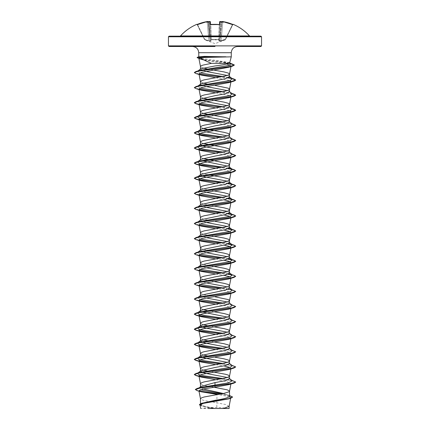 <?xml version="1.0" encoding="UTF-8"?>
<svg xmlns="http://www.w3.org/2000/svg" width="430" height="430" viewBox="0 0 430 430"><rect width="100%" height="100%" fill="white"/><g stroke="black" fill="none" stroke-linecap="round" stroke-linejoin="round"><path stroke-width="0.32" stroke-dasharray="2.15 1.61" d="M210.458 24.499L210.77 24.682L210.463 24.628L210.883 40.705L210.394 21.865L209.356 21.812L210.394 21.865M196.763 24.36L196.849 24.537A0.312 0.306 154 0 1 197.246 24.682L204.454 39.458L197.246 24.682L197.564 24.628L197.246 24.682A0.312 0.306 -26 0 0 196.999 24.51M196.849 24.537L197.445 24.349A46.392 46.375 180 0 1 207.163 21.57L208.249 21.812L209.388 34.868L208.249 21.812L207.894 21.581A34.4 16.286 -143.3 0 0 206.583 22.183A34.4 18.087 146.2 0 1 208.937 21.581A46.44 46.263 180 0 1 209.066 21.564A46.44 46.263 180 0 1 209.319 21.532L209.356 21.812L209.319 21.532L210.05 21.57L210.119 24.349L210.743 24.537A46.483 41.78 180 0 1 215 24.36A46.483 41.78 180 0 1 219.257 24.537L219.88 24.349L219.95 21.57A0.312 0.306 1.5 0 0 219.606 21.865L220.644 21.812L219.606 21.865L219.536 24.628L219.23 24.682L218.843 39.458L219.15 39.329L211.157 39.458L218.881 39.614L215 39.92L211.119 39.614L211.141 40.99L210.152 41.146L204.632 39.614L210.152 41.146L211.141 40.99L211.119 39.614L215 39.92L218.881 39.614L218.859 40.99L221.176 40.99L225.368 39.614L219.848 41.146L218.859 40.99L218.881 39.614A0.312 0.296 -178.5 0 0 219.15 39.329L219.542 24.499L219.117 40.705L219.268 34.932L220.3 34.868L219.859 40.888L220.3 34.868L219.268 34.932L219.536 24.531M219.95 21.57L220.681 21.532A46.44 46.263 180 0 1 221.063 21.581L221.418 22.102L221.063 21.581A34.4 18.087 -146.2 0 1 223.417 22.183A34.4 16.286 143.3 0 0 222.106 21.581L222.837 21.57A46.392 46.375 180 0 1 232.555 24.349L232.436 24.628A46.08 46.064 0 0 0 222.783 21.865L221.638 34.932L220.611 34.868L221.638 34.932L222.783 21.865L221.751 21.812L222.783 21.865A46.08 46.064 -0 0 1 232.436 24.628L225.368 39.614L225.272 39.329L221.09 40.705L221.638 34.932L221.09 40.705L219.859 40.888L221.751 21.812L220.069 40.888L225.272 39.329L232.436 24.628L232.84 24.51L225.546 39.458L232.754 24.682L232.555 24.349L233.237 24.36L232.84 24.51M180.487 35.948L249.513 35.948M180.03 36.152L260.924 36.152M215 408.5L228.443 408.5L215 408.5M260.924 46.499L237.484 46.499M229.663 62.855L229.512 62.554L212.716 59.942C203.197 58.69 198.596 57.658 198.918 56.841L198.816 56.841M198.725 56.841L231.275 56.841M229.12 406.329L225.653 404.539L216.822 402.824L216.822 408.419L214.914 408.419L204.691 406.404L200.466 404.388L202.885 402.878M229.34 396.707L217.026 394.407L216.822 402.824L204.309 400.534L201.691 399.739L200.466 398.787M229.534 396.288L229.061 395.546L223.347 393.504M229.534 378.825L229.206 378.314L227.25 377.459M229.534 363.726L229.206 363.216L227.25 362.361M229.534 348.623L229.206 348.112L227.25 347.257M229.534 333.524L229.206 333.013L227.25 332.159M229.534 318.42L227.25 317.06M229.534 303.322L229.206 302.811L227.25 301.957M229.534 288.224L229.206 287.713L227.25 286.858M229.534 273.12L229.206 272.609L227.25 271.755M229.534 258.022L229.206 257.511L227.25 256.656M229.534 242.918L229.206 242.407L227.25 241.552M229.534 227.819L227.25 226.454M229.534 212.716L229.206 212.205L227.25 211.35M229.534 197.617L229.206 197.107L227.25 196.252M229.534 182.513L227.25 181.154M229.534 167.415L229.206 166.904L227.25 166.05M229.534 152.317L227.25 150.951M229.534 137.213L229.206 136.702L227.25 135.848M229.534 122.115L229.206 121.604L227.25 120.749M229.534 107.011L227.25 105.646M229.534 91.912L229.206 91.402L227.255 90.547M229.534 76.809L229.206 76.298L227.25 75.449M203.229 388.983L200.466 387.161L200.939 386.425M214.129 387.279L204.309 385.436L201.691 384.64L200.466 383.684M214.161 372.181L207.212 370.961M202.75 369.913L200.466 368.585M215 357.223L209.732 356.33M209.313 356.255L207.212 355.863M202.75 354.809L200.466 353.481M214.161 341.979L209.732 341.226M202.75 339.711L200.466 338.383M214.161 326.881L207.212 325.66M202.75 324.607L200.466 323.285M201.869 311.938L201.181 311.626M200.466 310.874L200.799 310.363M214.161 311.782L209.732 311.024M209.313 310.954L207.212 310.557M202.75 309.509L200.466 308.181M206.115 297.963L201.181 296.528M215 296.818L209.732 295.926M209.313 295.851L202.836 294.432L200.466 293.083M206.115 282.865L201.181 281.424M214.161 281.58L204.309 279.731L201.691 278.936L200.466 277.979M206.115 267.766L201.181 266.326M214.161 266.476L209.732 265.724M209.313 265.649L202.836 264.23L200.466 262.88M206.115 252.663L200.466 250.47L200.794 249.959M215 251.518L209.732 250.625M209.313 250.55L202.836 249.131L200.466 247.777M206.115 237.564L200.466 235.366L200.794 234.861M214.161 236.274L204.309 234.425L201.691 233.635L200.466 232.678M206.115 222.46L200.466 220.267L200.794 219.757M215 221.316L204.309 219.327L201.691 218.531L200.466 217.575M206.115 207.362L200.466 205.169L200.794 204.658M214.161 206.077L204.309 204.228L201.691 203.433L200.466 202.476M206.115 192.258L200.466 190.065L200.799 189.555M214.161 190.974L204.309 189.125L201.691 188.329L200.466 187.378M200.466 174.709L200.794 174.456M207.212 174.655L201.691 173.231L200.466 172.274M201.181 160.621L200.466 159.863L200.794 159.353M215 160.911L214.161 160.772M202.75 158.503L200.466 157.176M202.75 143.4L200.466 142.072M206.115 131.859L201.181 130.419M209.732 129.817L207.212 129.349M202.75 128.301L200.466 126.974M206.115 116.756L201.181 115.315M214.161 115.471L209.732 114.719M209.313 114.643L207.212 114.251M202.75 113.197L200.466 111.87M206.115 101.657L201.181 100.217M214.161 100.367L207.212 99.147M202.75 98.099L200.466 96.771M206.115 86.554L201.181 85.118M215 85.409L209.732 84.517M209.313 84.441L207.212 84.049M202.75 82.995L200.466 81.673M205.862 71.401L200.466 69.262M213.64 70.079L209.786 69.423M209.367 69.348L207.292 68.961M202.96 67.962L200.912 67.128L200.466 66.569M230.233 398.293L228.808 398.852M200.057 404.979L202.089 406.13L213.989 408.403L200.735 408.5M216.822 408.419L223.439 408.5M200.289 387.494L198.681 388.204L200.165 389.763M222.283 393.708L227.524 394.907L229.534 396.073M195.327 389.483L199.122 391.01M220.423 394.052L230.797 395.928M199.429 404.56L204.083 406.49L214.914 408.419M197.176 390.66L199.38 391.187M220.02 394.122L229.534 395.718M200.143 405.42L214.871 408.414M204.04 60.012L226.895 64.005M215.838 77.717L229.996 80.496M215.838 92.821L229.996 95.6M215.838 107.919L229.996 110.698M215.838 123.023L226.793 124.883L231.028 126.743L228.991 127.898M215.838 138.121L226.787 139.981L231.028 141.841L228.996 142.996M215.838 153.22L226.787 155.079L231.028 156.939L228.996 158.1M215.838 168.323L226.787 170.183L231.028 172.043L228.991 173.199M215.838 183.422L226.787 185.282L231.028 187.141L228.996 188.297M215.838 198.526L223.885 199.81M229.991 201.304L231.028 202.245L228.996 203.401M215.838 213.624L223.885 214.909M229.996 216.403L231.028 217.344L228.996 218.499M215.838 228.728L223.885 230.012M229.996 231.507L231.028 232.447L228.996 233.603M215.838 243.826L223.885 245.111M215.838 258.93L223.885 260.214M215.838 274.028L223.885 275.313M229.996 276.807L231.028 277.748L230.921 278.317M215.838 289.127L226.793 290.986L231.028 292.846L230.921 293.421M215.838 304.23L226.793 306.09L231.028 307.95L230.921 308.52M215.838 319.329L226.793 321.188L231.028 323.048L228.996 324.204M215.838 334.433L226.793 336.292L231.028 338.152L228.996 339.308M215.838 349.531L226.793 351.391L231.028 353.25L228.996 354.406M215.838 364.635L223.885 365.919M229.996 367.413L231.028 368.349L228.996 369.51M215.838 379.733L226.793 381.593L231.028 383.452L228.996 384.608M199.23 56.722L198.73 56.862M232.334 380.765L230.69 380.055L222.788 378.513M232.34 365.661L230.69 364.952L222.788 363.409M232.334 350.563L230.69 349.853L222.788 348.311M232.334 335.459L230.69 334.75L222.788 333.212M232.334 320.361L230.69 319.651L222.788 318.109M232.334 305.257L230.69 304.553L222.788 303.01M200.004 299.457L197.666 297.71L198.117 297.356M231.883 289.809L222.788 287.906M200.004 284.359L197.687 282.591M228.819 273.878L222.788 272.808M200.004 269.255L197.687 267.487M228.819 258.774L222.788 257.704M200.004 254.157L197.66 252.41L199.31 251.7M228.819 243.676L222.788 242.606M200.004 239.053L197.666 237.306L199.31 236.597M228.819 228.572L222.788 227.508M200.004 223.955L197.687 222.186M197.994 221.998L199.31 221.498M228.819 213.474L222.788 212.404M200.004 208.856L197.666 207.104M197.994 206.894L199.31 206.395M228.819 198.37L222.788 197.305M200.004 193.753L197.666 192.006L199.31 191.296M228.819 183.271L222.788 182.202M232.334 169.355L230.69 168.646M228.819 168.168L222.788 167.103M232.334 154.252L230.69 153.542L222.788 152M232.334 139.153L230.69 138.444L222.788 136.901M197.994 131.392L199.31 130.892M232.334 124.05L230.69 123.34L222.788 121.797M197.994 116.294L199.31 115.794M232.334 108.951L230.69 108.242L222.788 106.699M200.004 103.152L197.687 101.383M197.994 101.19L199.31 100.69M232.34 93.847L230.69 93.143L222.788 91.601M200.004 88.048L197.687 86.279M197.994 86.091L199.31 85.591M228.819 77.567L222.788 76.497M199.982 72.944L197.655 71.208L199.251 70.536M229.545 63.022L212.716 59.942M233.979 381.028L220.687 378.905M233.979 365.925L220.687 363.807M233.979 350.826L220.687 348.703M233.979 335.728L220.687 333.605M233.979 320.624L220.687 318.501M233.979 305.526L220.687 303.403M199.085 300.624L194.322 299.022M233.979 290.422L232.006 289.949M228.131 289.283L220.687 288.299M199.085 285.52L194.322 283.918M233.979 275.324L232.006 274.851M228.131 274.184L220.687 273.2M199.085 270.422L194.322 268.82M233.979 260.22L232.006 259.747M228.131 259.08L220.687 258.097M199.085 255.318L194.317 253.657M233.979 245.121L232.006 244.649M228.131 243.982L220.687 242.998M199.085 240.22L194.322 238.618M233.979 230.018L232.006 229.55M228.131 228.884L220.687 227.9M199.085 225.121L194.322 223.514M233.979 214.919L232.006 214.446M228.131 213.78L220.687 212.796M199.085 210.017L194.322 208.416M233.979 199.821L232.006 199.348M228.131 198.681L220.687 197.698M199.085 194.919L194.312 193.253M233.979 184.717L232.006 184.244M228.131 183.578L220.687 182.594M233.979 169.619L232.006 169.146M228.131 168.479L220.687 167.496M233.979 154.515L220.687 152.392M233.979 139.417L220.687 137.294M233.979 124.313L220.687 122.195M232.093 108.758L220.687 107.091M232.093 93.659L220.687 91.993M199.085 89.214L194.322 87.612M228.131 77.873L220.687 76.889M199.085 74.11L194.322 72.509M232.485 63.893L230.512 63.409M229.319 63.172L202.826 59.367M199.434 58.636L197.112 57.523M235.688 382.136L231.383 380.561L220.267 378.981M235.678 366.973L231.216 365.425L220.267 363.882M235.678 351.874L231.216 350.326L220.267 348.778M235.678 336.771L231.216 335.223L220.267 333.68M235.688 321.737L231.383 320.156L220.267 318.576M235.678 306.568L231.216 305.026L220.267 303.478M199.24 300.774L196.021 300.065M235.678 291.47L231.216 289.922L220.267 288.374M199.24 285.676L196.021 284.966M235.678 276.372L232.313 275.039M227.889 274.275L220.267 273.276M199.24 270.577L196.021 269.863M227.889 259.172L220.267 258.172M199.24 255.474L196.021 254.764M227.889 244.073L220.267 243.074M199.24 240.375L196.021 239.66M227.889 228.97L220.267 227.975M199.24 225.272L196.021 224.562M227.889 213.871L220.267 212.871M199.24 210.173L196.021 209.464M227.889 198.767L220.267 197.773M227.889 183.669L220.267 182.669M227.889 168.571L220.267 167.571M232.313 154.236L220.267 152.467M232.313 139.132L220.267 137.369M232.313 124.033L220.267 122.27M232.313 108.93L220.267 107.167M232.313 93.831L220.267 92.068M199.246 89.365L196.021 88.655M232.313 78.733L220.267 76.965M199.24 74.266L196.021 73.557M229.131 63.264L203.164 59.55M200.1 58.931L198.972 58.625M215 46.499L169.076 46.499M220.671 408.5L208.039 408.5M169.076 36.152L249.97 36.152M207.19 21.564L207.217 21.865L207.163 21.564L207.889 21.532A0.312 0.306 175 0 1 208.249 21.812L207.217 21.865L208.249 21.812A0.312 0.306 175 0 0 208.233 21.747L208.238 21.747M208.195 21.656L207.819 21.505M209.345 21.527L210.017 21.538M208.362 34.932L208.91 40.705L208.362 34.932L209.388 34.868L210.141 40.888L209.7 34.868L210.141 40.888L209.388 34.868L208.362 34.932L207.217 21.865L208.362 34.932M208.582 22.102L208.905 21.871L208.276 22.102L208.582 22.102L209.7 34.868L210.732 34.932L209.7 34.868L208.582 22.102M219.88 24.349A0.312 0.285 1.5 0 0 219.536 24.628L219.15 39.329A0.312 0.296 1.5 0 1 218.881 39.614L219.23 24.682L219.536 24.628A0.312 0.285 1.5 0 1 219.558 24.531M204.454 39.458L204.728 39.329L204.454 39.458A0.312 0.306 -26 0 0 204.632 39.614L204.728 39.329L204.632 39.614A0.312 0.306 154 0 1 204.454 39.458M211.157 39.458L210.85 39.329L211.157 39.458L210.77 24.682A46.171 41.5 -0 0 1 215 24.51A46.171 41.5 -0 0 1 219.23 24.682L219.23 24.682A46.171 41.5 0 0 0 210.77 24.682L211.157 39.458M221.617 22.317L223.417 22.183L221.617 22.317M210.883 40.705L210.141 40.888L210.883 40.705A0.312 0.296 -1.5 0 0 211.141 40.99A0.312 0.296 178.5 0 1 210.883 40.705M209.931 40.888L208.91 40.705L209.931 40.888A0.312 0.296 54.5 0 0 210.152 41.146L210.152 41.146A0.312 0.296 -125.5 0 1 209.931 40.888M219.859 40.888L219.117 40.705L219.848 41.146A0.312 0.296 -54.5 0 0 220.069 40.888A0.312 0.296 125.5 0 1 219.848 41.146L219.859 40.888M210.85 39.329A0.312 0.296 -1.5 0 0 211.119 39.614A0.312 0.296 178.5 0 1 210.85 39.329M218.859 40.99A0.312 0.296 1.5 0 0 219.117 40.705A0.312 0.296 -178.5 0 1 218.859 40.99M208.91 40.705L208.824 40.99L208.91 40.705L204.728 39.329L197.564 24.628A46.08 46.064 0 0 1 207.217 21.865A46.08 46.064 0 0 0 197.564 24.628L204.728 39.329L208.91 40.705M221.176 40.99L221.09 40.705L221.176 40.99M197.445 24.349L197.564 24.628L196.967 24.515M208.937 21.581L208.905 21.871L208.937 21.581M210.119 24.349A0.312 0.285 178.5 0 1 210.463 24.628A0.312 0.285 178.5 0 0 210.442 24.531M220.644 21.812L220.681 21.532L220.644 21.812A46.128 45.956 -0 0 1 221.095 21.871A46.128 45.956 -0 0 0 220.644 21.812L220.3 34.868L220.644 21.812M210.743 24.537L210.388 24.478M219.257 24.537L219.606 24.478M222.106 21.581L221.746 21.871L222.106 21.581M222.111 21.532A0.312 0.306 5 0 0 221.751 21.812A0.312 0.306 5 0 1 221.767 21.747L221.762 21.747M222.283 21.5L222.837 21.564L222.783 21.865L222.837 21.57M233.151 24.537A0.312 0.306 -154 0 0 232.754 24.682L233.033 24.515L232.754 24.682A0.312 0.306 26 0 1 233.001 24.51M221.063 21.581L221.095 21.871M206.583 22.183L208.383 22.317L206.583 22.183M168.458 36.776L261.542 36.776M261.542 45.876L168.458 45.876M231.275 52.702L198.725 52.702M208.905 21.871A46.128 45.956 0 0 1 209.356 21.812L209.7 34.868L209.356 21.812A46.128 45.956 0 0 0 208.905 21.871M221.418 22.102L220.3 34.868L221.418 22.102M225.395 39.764L215 43.64L204.605 39.764M228.443 408.5A82.743 82.743 0 0 0 201.557 408.5M200.466 404.388L200.466 403.684M200.466 387.161L200.466 386.796M227.524 394.907L229.534 395.541M201.632 405.99L202.089 406.13M231.028 126.743L230.921 127.312M231.028 156.939L230.921 157.514M231.028 172.043L230.921 172.613M231.028 187.141L230.921 187.716M231.028 202.245L230.921 202.815M231.028 217.344L230.921 217.919M231.028 232.447L230.921 233.017M231.028 247.546L230.921 248.121M231.028 323.048L230.921 323.623M231.028 338.152L230.921 338.722M231.028 353.25L230.921 353.825M231.028 368.349L230.921 368.924M231.028 383.452L230.964 383.791M230.69 380.055L231.883 380.41M230.69 364.952L231.883 365.312M230.69 349.853L231.883 350.208M230.69 334.75L231.883 335.11M230.69 319.651L231.883 320.006M230.69 304.553L231.883 304.908M230.69 153.542L231.883 153.902M230.69 138.444L231.883 138.799M230.69 123.34L231.883 123.7M230.69 108.242L231.883 108.596M230.69 93.143L231.883 93.498M229.152 62.898L230.464 63.291M229.206 378.314L229.534 378.572M229.534 363.468L229.206 363.216M229.534 348.37L229.206 348.112M229.534 333.271L229.206 333.013M229.534 318.168L229.206 317.91M229.534 303.069L229.206 302.811M229.534 287.966L229.206 287.713M197.666 282.607L198.117 282.257M229.534 272.867L229.206 272.609M197.666 267.508L198.117 267.154M229.534 257.763L229.206 257.511M197.66 252.41L198.117 252.055M229.534 242.665L229.206 242.407M197.666 237.306L198.117 236.957M229.534 227.561L229.206 227.309M197.666 222.208L198.117 221.853M229.534 212.463L229.206 212.21M229.534 197.365L229.206 197.107M229.534 182.261L229.206 182.008M229.534 167.162L229.206 166.904M229.534 152.059L229.206 151.801M229.534 136.96L229.206 136.702M229.534 121.857L229.206 121.604M229.534 106.758L229.206 106.5M197.666 101.399L198.117 101.05M229.534 91.66L229.206 91.402M197.666 86.301L198.117 85.946M229.534 76.556L229.206 76.298M197.655 71.208L198.063 70.885M199.133 387.849L198.681 388.204M209.883 21.5L210.388 21.849M220.117 21.5L220.681 21.532M233.033 24.515L232.555 24.349"/><path stroke-width="0.64" d="M219.536 24.628L210.119 24.349L210.05 21.57L209.319 21.532L210.05 21.57A0.312 0.306 178.5 0 1 210.394 21.865L210.458 24.499M208.249 21.812L207.163 21.57A46.392 46.375 180 0 0 197.445 24.349L196.763 24.36A0.312 0.312 0 0 1 197.133 24.467M249.513 35.948L180.487 35.948L215 36.152L169.076 36.152L168.458 36.776L261.542 36.776L260.924 36.152L215 36.152L249.513 35.948A46.542 46.542 0 0 0 233.237 24.36L232.555 24.349A46.392 46.375 180 0 0 222.837 21.57L222.106 21.581A34.4 16.286 143.3 0 1 223.417 22.183A34.4 18.087 -146.2 0 0 221.063 21.581A46.44 46.263 180 0 0 220.681 21.532L219.95 21.57L219.88 24.349L219.257 24.537A46.483 41.78 180 0 0 215 24.36A46.483 41.78 180 0 0 210.743 24.537M213.952 57.228L200.095 57.582C202.611 59.415 206.4 61.34 211.463 63.35L228.921 63.35L229.663 62.855L231.275 56.841L213.952 57.228M225.9 56.905L203.406 56.905L204.454 57.33M198.816 56.841L198.725 52.702L231.275 52.702C231.641 48.934 233.71 46.865 237.484 46.499L260.924 46.499L261.542 45.876L261.542 36.776M225.782 56.841L204.368 56.384L198.918 56.841M223.347 393.504L203.229 388.983M199.133 387.849L200.939 386.425L215 382.598L215 387.156L203.465 388.935L198.913 390.709L200.477 398.825L201.691 397.755L204.309 396.96L223.928 393.38L229.088 391.794L229.48 390.999L227.164 389.806L214.129 387.279M229.534 395.541L232.619 397.024L228.98 398.605L201.38 403.356L215 400.335C223.815 398.992 228.658 397.642 229.534 396.288L229.534 391.198M215 382.598L225.282 380.711L229.534 378.825L229.534 376.094L228.308 375.105L225.691 374.31L214.161 372.181M227.25 377.459L204.728 373.165L200.466 371.273L200.794 370.762L215 367.5L225.272 365.613L229.534 363.726L229.48 360.797L228.308 360.001L223.928 358.808L215 357.223M220.267 378.981L196.021 375.567L194.312 374.584L198.956 372.944L233.979 368.021L228.996 369.51L202.105 374.304L198.972 375.901L200.477 383.721L201.691 382.652L204.309 381.856L225.691 377.884L228.308 377.088L229.534 376.094M227.25 362.361L204.723 358.061L200.466 356.174L200.794 355.664L215 352.401L225.282 350.509L229.534 348.623L229.48 345.698L228.308 344.903L223.928 343.71L214.161 341.979M220.267 363.882L196.021 360.469L194.312 359.485L198.956 357.846L233.979 352.917L228.996 354.406L202.105 359.2L198.972 360.802L200.477 368.623L201.691 367.553L204.309 366.758L225.691 362.786L228.308 361.99L229.534 360.996M227.25 347.257L204.723 342.963L200.466 341.076L200.794 340.565L215 337.297L225.272 335.411L229.534 333.524L229.48 330.595L228.308 329.799L223.928 328.606L214.161 326.881M220.267 348.778L196.021 345.371L194.312 344.387L198.956 342.742L233.979 337.819L228.996 339.308L202.105 344.102L198.972 345.698L200.477 353.524L201.691 352.45L204.309 351.659L225.691 347.682L228.308 346.886L229.534 345.897M227.25 332.159L204.728 327.859L200.466 325.972L200.794 325.462L215 322.199L225.277 320.312L229.534 318.42L229.48 315.496L228.308 314.701L223.928 313.508L214.161 311.782M220.267 333.68L196.021 330.267L194.317 329.283L198.956 327.644L233.979 322.715L228.996 324.204L202.105 328.998L198.972 330.6L200.477 338.421L201.691 337.351L204.309 336.556L225.691 332.583L228.308 331.788L229.534 330.794M227.25 317.06L201.869 311.938M230.915 308.17L228.996 309.106L202.105 313.9L198.972 315.496L200.477 323.322L201.691 322.253L204.309 321.457L225.691 317.48L228.308 316.69L229.534 315.695M200.799 310.363L215 307.095L225.277 305.209L229.534 303.322L229.48 300.393L228.308 299.597L215 296.818M227.25 301.957L206.115 297.963M230.915 293.072L228.991 294.002L202.105 298.802L198.972 300.398L200.477 308.219L201.691 307.149L204.309 306.353L225.691 302.381L228.308 301.586L229.534 300.591M201.181 296.528L200.466 295.77L200.794 295.26L225.272 290.11L229.534 288.224L229.48 285.294L228.308 284.499L223.928 283.305L214.161 281.58M227.25 286.858L206.115 282.865M230.915 277.973L228.996 278.903L202.105 283.698L198.972 285.3L200.477 293.12L201.691 292.051L204.309 291.255L225.691 287.283L228.308 286.488L229.534 285.493M201.181 281.424L200.466 280.672L200.794 280.161L215 276.893L225.277 275.006L229.534 273.12L229.48 270.19L228.308 269.4L223.928 268.207L214.161 266.476M227.25 271.755L206.115 267.766M223.885 260.214L229.244 261.429L231.028 262.644L228.996 263.805L202.105 268.599L198.972 270.196L200.477 278.017L201.691 276.947L204.309 276.151L225.691 272.179L228.308 271.384L229.534 270.389M201.181 266.326L200.466 265.568L200.794 265.057L215 261.795L225.277 259.908L229.534 258.022L229.48 255.092L228.308 254.297L223.928 253.103L215 251.518M227.25 256.656L206.115 252.663M223.885 245.111L229.244 246.331L231.028 247.546L228.996 248.701L202.1 253.496L198.972 255.097L200.477 262.918L201.691 261.849L204.309 261.053L225.691 257.081L228.308 256.285L229.534 255.291M198.117 252.055L200.794 249.959L225.272 244.81L229.534 242.918L229.48 239.994L228.308 239.198L223.928 238.005L214.161 236.274M227.25 241.552L206.115 237.564M198.972 239.994L201.003 241.149L196.021 239.66L194.312 238.682L198.956 237.037L233.979 232.114L228.996 233.603L202.1 238.397L198.972 239.994L200.477 247.814L201.691 246.745L204.309 245.955L225.691 241.977L228.308 241.182L229.534 240.193M198.117 236.957L200.794 234.855L215 231.593L225.282 229.706L229.534 227.819L229.48 224.89L228.308 224.095L223.928 222.901L215 221.316M227.25 226.454L206.115 222.46M198.972 224.895L201.003 226.051L196.021 224.562L194.312 223.578L198.956 221.939L233.979 217.01L228.996 218.499L202.1 223.294L198.972 224.895L200.477 232.716L201.691 231.646L204.309 230.851L225.691 226.879L228.308 226.083L229.534 225.089M198.117 221.853L200.794 219.757L225.272 214.608L229.534 212.716L229.48 209.792L228.308 208.996L223.928 207.803L214.161 206.077M227.25 211.35L206.115 207.362M198.972 209.792L201.003 210.953L196.021 209.464L194.317 208.48L198.956 206.835L233.979 201.912L228.996 203.401L202.1 208.195L198.972 209.792L200.477 217.618L201.691 216.548L204.309 215.752L225.691 211.775L228.308 210.979L229.534 209.99M197.666 207.104L200.794 204.658L215 201.391L225.272 199.504L229.534 197.617L229.48 194.688L228.308 193.892L223.928 192.704L214.161 190.974M227.25 196.252L206.115 192.258M220.267 197.773L196.021 194.36L194.312 193.376L198.956 191.737L233.979 186.814L228.996 188.297L202.1 193.097L198.972 194.693L200.477 202.514L201.691 201.444L204.309 200.649L225.691 196.677L228.308 195.881L229.534 194.887M200.799 189.555L215 186.292L225.277 184.405L229.534 182.513L229.48 179.589L228.308 178.794L221.918 177.203L207.212 174.655M227.25 181.154L204.723 176.854L200.466 174.967M220.267 182.669L196.021 179.262L194.317 178.278L198.956 176.633L233.979 171.71L228.991 173.199L202.1 177.993L198.972 179.595L200.477 187.416L201.691 186.346L204.309 185.55L225.691 181.573L228.308 180.783L229.534 179.788M222.788 182.202L204.422 179.552L198.617 178.23L197.666 176.902L200.794 174.456L215 171.188L225.272 169.302L229.534 167.415L229.48 164.486L228.308 163.69L215 160.911M227.25 166.05L201.181 160.621M220.267 167.571L196.021 164.158L194.312 163.174L198.956 161.535L233.979 156.611L228.996 158.1L202.1 162.895L198.972 164.491L200.477 172.312L201.691 171.242L204.309 170.447L225.691 166.475L228.308 165.679L229.534 164.685M222.788 167.103L204.422 164.453L198.617 163.126L197.666 161.804L200.794 159.353L215 156.09L225.277 154.203L229.534 152.317L229.48 149.387L228.308 148.592L223.928 147.399L202.75 143.4M227.25 150.951L204.723 146.651L200.466 144.765L200.794 144.254L215 140.992L225.277 139.1L229.534 137.213L229.48 134.284L228.308 133.494L223.928 132.3L209.732 129.817M220.267 152.467L196.021 149.059L194.312 148.076L198.956 146.431L233.979 141.508L228.996 142.996L202.1 147.791L198.972 149.393L200.477 157.213L201.691 156.144L204.309 155.348L225.691 151.376L228.308 150.581L229.534 149.586M227.25 135.848L206.115 131.859M220.267 137.369L196.021 133.956L194.317 132.977L198.956 131.333L233.979 126.409L228.991 127.898L202.1 132.693L198.972 134.289L200.477 142.11L201.691 141.04L204.309 140.245L225.691 136.272L228.308 135.477L229.534 134.482M201.181 130.419L200.466 129.661L200.794 129.156L215 125.888L225.272 124.001L229.534 122.115L229.48 119.185L228.308 118.39L223.928 117.196L214.161 115.471M227.25 120.749L206.115 116.756M229.996 110.698L231.028 111.639L228.996 112.794L202.1 117.594L198.972 119.191L200.477 127.011L201.691 125.942L204.309 125.146L225.691 121.174L228.308 120.379L229.534 119.384M201.181 115.315L200.466 114.563L200.794 114.052L225.282 108.897L229.534 107.011L229.48 104.087L228.308 103.291L223.928 102.098L214.161 100.367M227.25 105.646L206.115 101.657M229.996 95.6L231.028 96.54L228.996 97.696L202.105 102.49L198.972 104.087L200.477 111.913L201.691 110.838L204.309 110.048L225.691 106.07L228.308 105.275L229.534 104.286M201.181 100.217L200.466 99.464L200.794 98.954L215 95.686L225.277 93.799L229.534 91.912L229.48 88.983L228.308 88.188L215 85.409M227.255 90.547L206.115 86.554M229.996 80.496L231.028 81.437L228.996 82.592L202.105 87.387L198.972 88.989L200.477 96.809L201.691 95.739L204.309 94.944L225.691 90.972L228.308 90.176L229.534 89.182M201.181 85.118L200.466 84.361L200.794 83.85L225.272 78.701L229.534 76.809L229.48 73.885L228.308 73.089L223.928 71.896L213.64 70.079M227.25 75.449L205.862 71.401M226.895 64.005L231.103 65.957L228.889 67.23L202.062 72.245L198.972 73.885L200.477 81.711L201.691 80.641L204.309 79.846L225.691 75.868L228.308 75.078L229.534 74.084M207.212 370.961L202.75 369.913M209.732 356.33L209.313 356.255M207.212 355.863L202.75 354.809M209.732 341.226L202.75 339.711M207.212 325.66L202.75 324.607M201.181 311.626L200.466 310.874L200.466 308.143M209.732 311.024L209.313 310.954M207.212 310.557L202.75 309.509M209.732 295.926L209.313 295.851M209.732 265.724L209.313 265.649M209.732 250.625L209.313 250.55M214.161 160.772L202.75 158.503M207.212 129.349L202.75 128.301M209.732 114.719L209.313 114.643M207.212 114.251L202.75 113.197M207.212 99.147L202.75 98.099M209.732 84.517L209.313 84.441M207.212 84.049L202.75 82.995M200.095 57.582L198.843 58.131L200.466 66.532L200.466 69.262L200.772 68.784L215 65.962C221.907 65.097 226.551 64.221 228.921 63.35M209.786 69.423L209.367 69.348M207.292 68.961L202.96 67.962M200.466 66.532L200.912 65.935L202.836 65.14L211.463 63.35M229.34 396.707L230.77 397.755L230.233 398.293M232.619 397.024L230.609 398.314L228.808 398.852L203.111 403.421L200.057 404.979L200.735 408.5M229.125 406.248L229.125 408.5L208.039 408.5M223.439 408.5L229.12 406.329L230.663 398.298M229.206 378.314L232.334 380.765L228.497 382.861L200.289 387.494L197.026 388.483L195.327 389.483L197.176 390.66L200.686 391.703L217.026 394.407M200.165 389.763L222.283 393.708M195.327 389.607L200.966 387.758L233.979 383.119L235.688 382.136L229.625 383.899L197.026 388.483M199.122 391.01L220.423 394.052M201.38 403.356L199.429 404.56L200.143 405.42M199.38 391.187L220.02 394.122M229.534 395.718L232.614 397.083M230.609 398.314L202.799 403.093L199.429 404.689M198.913 390.709L200.686 391.703M198.843 58.131L201.03 59.254L204.04 60.012M198.972 73.885L201.003 75.046L215.838 77.717M198.972 88.989L201.009 90.144L215.838 92.821M198.972 104.087L201.003 105.243L215.838 107.919M198.972 119.191L201.009 120.346L215.838 123.023M198.972 134.289L201.003 135.445L215.838 138.121M198.972 149.393L201.003 150.548L215.838 153.22M198.972 164.491L201.003 165.647L215.838 168.323M198.972 179.595L201.003 180.75L215.838 183.422M198.972 194.693L201.003 195.849L215.838 198.526M223.885 199.81L229.991 201.304M201.003 210.953L215.838 213.624M223.885 214.909L229.996 216.403M201.003 226.051L215.838 228.728M223.885 230.012L229.996 231.507M201.003 241.149L215.838 243.826M198.972 255.097L201.003 256.253L215.838 258.93M198.972 270.196L201.003 271.351L215.838 274.028M223.885 275.313L229.996 276.807M198.972 285.3L201.003 286.455L215.838 289.127M198.972 300.398L201.003 301.554L215.838 304.23M198.972 315.496L201.003 316.657L215.838 319.329M198.972 330.6L201.003 331.756L215.838 334.433M198.972 345.698L201.003 346.854L215.838 349.531M198.972 360.802L201.003 361.958L215.838 364.635M223.885 365.919L229.996 367.413M198.972 375.901L201.003 377.056L215.838 379.733M233.979 383.119L228.996 384.608L215 387.156M222.788 378.513L204.422 375.863L198.617 374.535L197.666 373.213L199.31 372.504L230.141 367.37L232.34 365.661L229.206 363.216M222.788 363.409L204.422 360.759L198.617 359.437L197.666 358.115L199.31 357.405L230.141 352.272L232.334 350.563L229.206 348.112M222.788 348.311L204.422 345.661L198.617 344.339L197.666 343.011L199.31 342.301L230.141 337.174L232.334 335.459L229.206 333.013M222.788 333.212L204.422 330.562L198.617 329.235L197.66 327.913L199.31 327.203L230.141 322.07L232.334 320.361L229.206 317.91M222.788 318.109L204.422 315.459L198.617 314.137L197.666 312.809L199.31 312.099L230.141 306.972L232.334 305.257L229.206 302.811M222.788 303.01L200.004 299.457M197.666 297.71L199.31 297.001L230.141 291.868L232.34 290.159L230.69 289.449M222.788 287.906L200.004 284.359M197.687 282.591L199.31 281.897L230.141 276.769L232.334 275.06L228.819 273.878M222.788 272.808L200.004 269.255M197.687 267.487L199.31 266.799L230.141 261.666L232.334 259.957L228.819 258.774M222.788 257.704L200.004 254.157M201.003 256.253L196.021 254.764L194.317 253.781L196.021 252.673L199.31 251.7L230.141 246.567L232.334 244.858L228.819 243.676M222.788 242.606L200.004 239.053M194.322 238.618L196.021 237.57L199.31 236.597L230.141 231.464L232.334 229.754L228.819 228.572M222.788 227.508L200.004 223.955M197.687 222.186L197.994 221.998M194.322 223.514L196.021 222.471L199.31 221.498L230.141 216.365L232.34 214.656L228.819 213.474M222.788 212.404L200.004 208.856M197.687 207.088L197.994 206.894M194.322 208.416L196.021 207.368L199.31 206.395L230.141 201.267L232.334 199.552L228.819 198.37M222.788 197.305L200.004 193.753M194.312 193.376L196.021 192.269L199.31 191.296L230.141 186.163L232.334 184.454L228.819 183.271M197.666 176.902L199.31 176.192L230.141 171.065L232.334 169.355L229.206 166.904M220.687 182.594L202.546 180.374L196.483 179.262L194.317 178.149L196.021 177.171L231.044 172.242L235.683 170.602L233.979 169.619L228.819 168.168M197.666 161.804L199.31 161.094L230.141 155.961L232.334 154.252L229.206 151.801M222.788 152L204.422 149.35L198.617 148.027L197.666 146.7L199.31 145.99L230.141 140.863L232.334 139.153L229.206 136.702M222.788 136.901L204.422 134.251L198.617 132.929L197.666 131.601L197.994 131.392M220.687 137.294L202.546 135.074L196.488 133.961L194.317 132.849L196.021 131.865L199.31 130.892L230.141 125.759L232.334 124.05L229.206 121.604M222.788 121.797L204.422 119.148L198.617 117.825L197.666 116.503L197.994 116.294M220.687 122.195L202.546 119.97L196.488 118.857L194.312 117.75L196.021 116.766L199.31 115.794L230.141 110.66L232.334 108.951L229.206 106.5M222.788 106.699L200.004 103.152M197.687 101.383L197.994 101.19M220.687 107.091L202.546 104.872L196.483 103.759L194.317 102.646L196.021 101.663L199.31 100.69L230.141 95.562L232.34 93.847L229.206 91.402M222.788 91.601L200.004 88.048M197.687 86.279L197.994 86.091M194.322 87.612L196.021 86.564L199.31 85.591L230.141 80.458L232.334 78.749L228.819 77.567M222.788 76.497L199.982 72.944M194.322 72.509L195.94 71.509L199.251 70.536L229.072 65.392L230.958 63.678L229.545 63.022M235.688 382.012L231.883 380.41M220.687 378.905L202.546 376.68L196.483 375.573L194.312 374.46L196.021 373.476L231.044 368.553L235.683 366.908L231.883 365.312M220.687 363.807L202.546 361.582L196.488 360.469L194.312 359.362L196.021 358.378L231.044 353.449L235.688 351.81L231.883 350.208M220.687 348.703L202.546 346.483L196.483 345.371L194.312 344.258L196.021 343.274L231.044 338.351L235.688 336.706L231.883 335.11M220.687 333.605L202.546 331.379L196.483 330.267L194.317 329.16L196.021 328.176L231.044 323.252L235.688 321.608L231.883 320.006M220.687 318.501L202.546 316.281L196.488 315.168L194.312 314.056L196.021 313.072L231.044 308.149L235.688 306.509L231.883 304.908M220.687 303.403L199.085 300.624M194.322 299.022L196.021 297.974L231.044 293.05L235.683 291.406L231.883 289.809M232.006 289.949L228.131 289.283M220.687 288.299L199.085 285.52M194.322 283.918L196.021 282.87L231.044 277.947L235.688 276.307L233.979 275.324L230.69 274.351M232.006 274.851L228.131 274.184M220.687 273.2L199.085 270.422M194.322 268.82L196.021 267.772L231.044 262.848L235.688 261.203L233.979 260.22L230.69 259.247M232.006 259.747L228.131 259.08M220.687 258.097L199.085 255.318M196.021 252.673L231.044 247.744L235.683 246.105L233.979 245.121L230.69 244.149M232.006 244.649L228.131 243.982M220.687 242.998L199.085 240.22M196.021 237.57L231.044 232.646L235.688 231.001L233.979 230.018L230.69 229.045M232.006 229.55L228.131 228.884M220.687 227.9L199.085 225.121M196.021 222.471L231.044 217.542L235.683 215.903L233.979 214.919L230.69 213.947M232.006 214.446L228.131 213.78M220.687 212.796L199.085 210.017M196.021 207.368L231.044 202.444L235.688 200.805L233.979 199.821L230.69 198.843M232.006 199.348L228.131 198.681M220.687 197.698L199.085 194.919M196.021 192.269L231.044 187.346L235.688 185.701L233.979 184.717L230.69 183.744M232.006 184.244L228.131 183.578M232.006 169.146L228.131 168.479M220.687 167.496L202.546 165.27L196.488 164.163L194.312 163.051L196.021 162.067L231.044 157.143L235.688 155.499L231.883 153.902M220.687 152.392L202.546 150.172L196.483 149.059L194.312 147.947L196.021 146.969L231.044 142.04L235.683 140.4L231.883 138.799M196.021 131.865L231.044 126.941L235.688 125.297L231.883 123.7M196.021 116.766L231.044 111.838L235.688 110.198L233.979 109.215L232.093 108.758M196.021 101.663L231.044 96.739L235.683 95.1L233.979 94.116L232.093 93.659M220.687 91.993L199.085 89.214M196.021 86.564L231.044 81.641L235.688 79.996L233.979 79.013L228.131 77.873M220.687 76.889L199.085 74.11M195.94 71.509L229.964 66.591L234.334 64.951L230.464 63.291M230.512 63.409L229.319 63.172M202.826 59.367L199.434 58.636M197.112 57.523L197.671 57.158L203.406 56.776L197.112 57.523M233.979 368.021L235.678 366.973M233.979 352.917L235.678 351.874M233.979 337.819L235.678 336.771M233.979 322.715L235.688 321.608M220.267 318.576L196.021 315.168L194.312 314.185L198.956 312.54L233.979 307.617L235.678 306.568M220.267 303.478L199.24 300.774M201.003 301.554L196.021 300.065L194.312 299.081L198.956 297.442L233.979 292.518L235.678 291.47M220.267 288.374L199.24 285.676M201.003 286.455L196.021 284.966L194.317 283.983L198.956 282.338L233.979 277.414L235.678 276.372M232.313 275.039L227.889 274.275M220.267 273.276L199.24 270.577M201.003 271.351L196.021 269.863L194.312 268.879L198.956 267.24L233.979 262.316L235.688 261.332L233.635 260.252L227.889 259.172M220.267 258.172L199.24 255.474M194.317 253.781L198.956 252.141L233.979 247.212L235.683 246.229L233.635 245.154L227.889 244.073M220.267 243.074L199.24 240.375M233.979 232.114L235.688 231.13L233.635 230.05L227.889 228.97M220.267 227.975L199.24 225.272M233.979 217.01L235.683 216.027L233.635 214.952L227.889 213.871M220.267 212.871L199.24 210.173M233.979 201.912L235.688 200.805M235.678 200.864L233.517 199.816L227.889 198.767M233.979 186.814L235.688 185.701M235.678 185.765L233.517 184.717L227.889 183.669M233.979 171.71L235.683 170.602M235.678 170.662L233.517 169.619L227.889 168.571M233.979 156.611L235.688 155.628L232.313 154.236M233.979 141.508L235.683 140.524L232.313 139.132M233.979 126.409L235.688 125.426L232.313 124.033M220.267 122.27L196.021 118.857L194.312 117.874L198.956 116.234L233.979 111.306L235.688 110.322L232.313 108.93M220.267 107.167L196.021 103.759L194.317 102.775L198.956 101.131L233.979 96.207L235.683 95.223L232.313 93.831M220.267 92.068L199.246 89.365M201.009 90.144L196.021 88.655L194.312 87.672L198.956 86.032L233.979 81.103L235.688 80.125L232.313 78.733M220.267 76.965L199.24 74.266M201.003 75.046L196.021 73.557L194.312 72.573L198.982 70.955L232.592 66.102L234.334 65.081L229.131 63.264M203.164 59.55L200.1 58.931M201.025 59.259L197.112 57.647M261.542 45.876L168.458 45.876L169.076 46.499L215 46.499M225.782 56.776L203.406 56.776L204.368 56.384M210.388 21.849L210.463 24.531L210.394 21.865L209.319 21.532A46.44 46.263 180 0 0 208.937 21.581L208.905 21.871L208.937 21.581A34.4 18.087 146.2 0 0 206.583 22.183A34.4 16.286 -143.3 0 1 207.894 21.581L207.889 21.532A0.312 0.306 175 0 1 208.233 21.747L208.195 21.656M209.319 21.532L210.05 21.57L209.319 21.532M219.95 21.57A0.312 0.306 1.5 0 0 219.606 21.865L219.536 24.531M208.254 21.871L207.894 21.581M210.394 21.865A0.312 0.306 178.5 0 0 210.05 21.57M210.442 24.531A0.312 0.285 178.5 0 0 210.119 24.349M210.463 24.628L219.257 24.537M219.558 24.531A0.312 0.285 1.5 0 1 219.88 24.349M220.681 21.532L219.606 21.865M221.095 21.871L221.063 21.581L221.095 21.871M222.106 21.581L221.746 21.871M222.283 21.5L221.762 21.747A0.312 0.306 5 0 1 222.111 21.532M221.751 21.812L222.837 21.57M198.725 52.702C198.359 48.934 196.29 46.865 192.516 46.499M231.275 56.841L231.275 52.702M200.466 403.684L200.466 398.75M200.466 386.796L200.466 383.646M200.466 371.273L200.466 368.548M200.466 356.174L200.466 353.444M200.466 341.076L200.466 338.346M200.466 325.972L200.466 323.242M200.466 295.77L200.466 293.045M200.466 280.672L200.466 277.941M200.466 265.315L200.466 262.843M200.466 250.217L200.466 247.739M200.466 235.113L200.466 232.641M200.466 220.015L200.466 217.537M200.466 204.911L200.466 202.439M200.466 189.813L200.466 187.335M200.466 174.709L200.466 172.236M200.466 159.611L200.466 157.138M200.466 144.765L200.466 142.034M200.466 129.661L200.466 126.936M200.466 114.563L200.466 111.832M200.466 99.464L200.466 96.734M200.466 84.361L200.466 81.63M168.458 45.876L168.458 36.776M230.77 397.755L230.69 398.164M231.103 65.957L229.523 74.159M231.028 81.437L229.523 89.257M231.028 96.54L229.523 104.361M229.523 119.459L230.991 111.848M230.921 127.312L229.523 134.563M231.028 141.841L229.523 149.661M230.921 157.514L229.523 164.765M230.921 172.613L229.523 179.864M230.921 187.716L229.523 194.962M230.921 202.815L229.523 210.066M230.921 217.919L229.523 225.164M230.921 233.017L229.523 240.268M230.921 248.121L229.523 255.366M231.028 262.644L229.523 270.47M230.921 278.317L229.523 285.568M230.921 293.421L229.523 300.667M230.921 308.52L229.523 315.77M230.921 323.623L229.523 330.869M230.921 338.722L229.523 345.973M230.921 353.825L229.523 361.071M230.921 368.924L229.523 376.175M231.028 383.452L229.523 391.273M199.23 56.728L197.671 57.158M199.31 372.504L196.021 373.476M199.31 357.405L196.021 358.378M199.31 342.301L196.021 343.274M199.31 327.203L196.021 328.176M199.31 312.099L196.021 313.072M199.31 297.001L196.021 297.974M199.31 281.897L196.021 282.87M199.31 266.799L196.021 267.772M199.31 176.192L196.021 177.171M199.31 161.094L196.021 162.067M199.31 145.99L196.021 146.969M231.883 108.596L233.979 109.215M231.883 93.498L233.979 94.116M230.69 78.04L233.979 79.013M197.666 373.213L200.794 370.767M197.666 358.115L200.794 355.664M197.666 343.011L200.794 340.565M197.66 327.913L200.794 325.462M197.666 312.809L200.794 310.363M198.117 297.356L200.794 295.26M232.34 290.159L229.206 287.713M198.117 282.257L200.794 280.161M232.334 275.06L229.206 272.609M198.117 267.154L200.794 265.057M232.334 259.957L229.206 257.511M232.334 244.858L229.206 242.407M232.334 229.754L229.206 227.309M232.34 214.656L229.206 212.21M232.334 199.552L229.206 197.107M197.666 192.006L200.794 189.555M232.334 184.454L229.206 182.008M197.666 146.7L200.794 144.254M197.666 131.601L200.794 129.156M197.666 116.503L200.794 114.052M198.117 101.05L200.794 98.954M198.117 85.946L200.794 83.85M232.334 78.749L229.206 76.298M197.655 71.208L200.767 68.773M230.958 63.678L229.512 62.554M228.889 67.23L232.592 66.102M228.996 82.592L233.979 81.103M228.996 97.696L233.979 96.207M201.003 105.243L196.021 103.759M228.996 112.794L233.979 111.306M201.009 120.346L196.021 118.857M201.003 135.445L196.021 133.956M201.003 150.548L196.021 149.059M201.003 165.647L196.021 164.158M201.003 180.75L196.021 179.262M201.003 195.849L196.021 194.36M228.996 248.701L233.979 247.212M228.996 263.805L233.979 262.316M228.996 278.903L233.979 277.414M228.991 294.007L233.979 292.518M228.996 309.106L233.979 307.617M201.003 316.657L196.021 315.168M201.003 331.756L196.021 330.267M201.003 346.854L196.021 345.371M201.003 361.958L196.021 360.469M201.003 377.056L196.021 375.567M196.763 24.36A46.542 46.542 0 0 0 180.487 35.948M196.967 24.515L207.163 21.564L197.246 24.682M207.19 21.564L207.733 21.5M209.345 21.527L209.883 21.5M219.612 24.478L219.252 24.51M233.033 24.515L222.837 21.564L232.754 24.682M219.612 21.823L220.117 21.5M233.237 24.36L232.84 24.51"/></g></svg>
